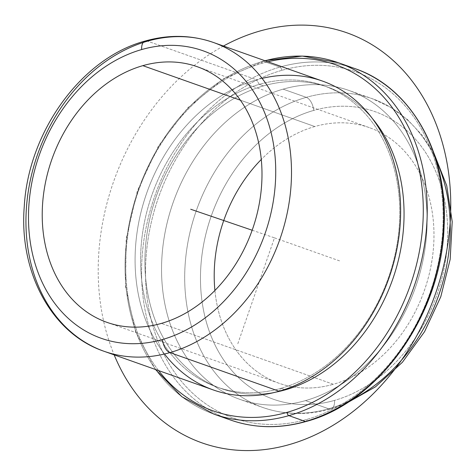 <?xml version="1.0" encoding="UTF-8"?>
<svg xmlns="http://www.w3.org/2000/svg" width="476" height="476" viewBox="0 0 476 476"><rect width="100%" height="100%" fill="white"/><g stroke="black" fill="none" stroke-linecap="round" stroke-linejoin="round"><path stroke-width="0.36" stroke-dasharray="2.38 1.78" d="M314.815 126.533A135.559 106.237 -70.5 0 0 261.282 159.466A135.559 106.237 109.5 0 1 314.815 126.533L240.392 100.192L314.815 126.533A135.559 106.237 109.5 0 1 433.588 224.125A135.559 106.237 109.5 0 1 333.367 384.281L161.382 323.406L333.367 384.281A135.559 106.237 -70.5 0 0 432.398 257.558A135.559 106.237 -70.5 0 0 369.322 127.616A135.559 106.237 -70.5 0 0 314.815 126.533M214.914 290.473A135.559 106.237 -70.5 0 0 278.859 383.198A135.559 106.237 -70.5 0 0 333.367 384.281A135.559 106.237 109.5 0 1 214.914 290.473M262.074 78.367A163.803 128.371 -70.5 0 0 256.659 79.784L259.241 84.365A159.847 125.271 109.5 0 1 399.299 199.438A159.847 125.271 109.5 0 1 281.114 388.291L279.073 391.23L281.114 388.291A159.847 125.271 109.5 0 1 141.063 273.212A159.847 125.271 109.5 0 1 259.241 84.365L256.659 79.784A163.803 128.371 -70.5 0 0 145.763 195.838A163.803 128.371 -70.5 0 0 164.512 354.013M281.114 388.291L284.583 389.517L281.114 388.291A159.847 125.271 -70.5 0 0 397.894 238.863A159.847 125.271 -70.5 0 0 323.519 85.638A159.847 125.271 -70.5 0 0 259.241 84.365A159.847 125.271 -70.5 0 0 142.467 233.787A159.847 125.271 -70.5 0 0 216.842 387.012A159.847 125.271 -70.5 0 0 281.114 388.291M275.539 392.182A159.847 125.271 109.5 0 1 221.144 388.535A159.847 125.271 109.5 0 1 146.769 235.311A159.847 125.271 109.5 0 1 263.543 85.882L259.241 84.365L263.543 85.882A159.847 125.271 109.5 0 1 327.815 87.162A159.847 125.271 109.5 0 1 372.393 118.548A159.847 125.271 -70.5 0 0 263.543 85.882A159.847 125.271 -70.5 0 0 145.043 268.91A159.847 125.271 -70.5 0 0 275.539 392.182M328.684 408.789A163.803 128.371 109.5 0 1 262.817 407.48A163.803 128.371 109.5 0 1 186.604 250.465A163.803 128.371 109.5 0 1 306.27 97.342L283.119 89.149A163.803 128.371 -70.5 0 0 163.452 242.272A163.803 128.371 -70.5 0 0 239.666 399.287A163.803 128.371 -70.5 0 0 305.532 400.596L328.684 408.789L305.532 400.596A163.803 128.371 -70.5 0 0 425.199 247.472A163.803 128.371 -70.5 0 0 348.979 90.458A163.803 128.371 -70.5 0 0 283.119 89.149L306.27 97.342A163.803 128.371 109.5 0 1 372.131 98.651A163.803 128.371 109.5 0 1 436.296 160.436A163.803 128.371 -70.5 0 0 372.131 98.651A163.803 128.371 -70.5 0 0 306.27 97.342A11.299 6.128 -105.9 0 1 313.654 110.426A152.504 119.518 -70.5 0 0 200.908 290.604A152.504 119.518 -70.5 0 0 334.527 400.393A152.504 119.518 -70.5 0 0 447.273 220.215A152.504 119.518 -70.5 0 0 313.654 110.426A152.504 119.518 109.5 0 1 447.273 220.215A152.504 119.518 109.5 0 1 334.527 400.393A11.299 6.128 -105.9 0 1 331.01 408.914A11.299 6.128 -105.9 0 1 328.684 408.789A163.803 128.371 -70.5 0 0 351.562 399.822A163.803 128.371 109.5 0 1 328.684 408.789A11.299 6.128 74.1 0 0 331.01 408.914A11.299 6.128 74.1 0 0 334.527 400.393A152.504 119.518 109.5 0 1 200.908 290.604A152.504 119.518 109.5 0 1 313.654 110.426A11.299 6.128 74.1 0 0 306.27 97.342A163.803 128.371 -70.5 0 0 186.604 250.465A163.803 128.371 -70.5 0 0 262.817 407.48A163.803 128.371 -70.5 0 0 328.684 408.789M213.206 389.921A163.803 128.371 109.5 0 1 136.993 232.907A163.803 128.371 109.5 0 1 256.659 79.784L147.518 41.15L256.659 79.784A163.803 128.371 109.5 0 1 322.52 81.093M145.186 41.031A11.299 6.128 -105.9 0 1 147.518 41.15A163.803 128.371 109.5 0 1 213.379 42.459M104.066 351.288A163.803 128.371 109.5 0 1 27.852 194.273A163.803 128.371 109.5 0 1 147.518 41.15M281.762 70.359A183.569 143.865 -70.5 0 0 146.049 287.236A183.569 143.865 -70.5 0 0 306.883 419.386A183.569 143.865 -70.5 0 0 442.603 202.508A183.569 143.865 -70.5 0 0 281.762 70.359A2.826 1.529 74.1 0 0 279.918 67.086A186.396 146.078 -70.5 0 0 143.746 241.326A186.396 146.078 -70.5 0 0 230.473 419.999A186.396 146.078 109.5 0 1 143.746 241.326A186.396 146.078 109.5 0 1 279.918 67.086A2.826 1.529 -105.9 0 1 281.762 70.359A183.569 143.865 109.5 0 1 442.603 202.508A183.569 143.865 109.5 0 1 306.883 419.386A183.569 143.865 109.5 0 1 146.049 287.236A183.569 143.865 109.5 0 1 281.762 70.359M305.532 400.596A163.803 128.371 109.5 0 1 162.013 282.673A163.803 128.371 109.5 0 1 283.119 89.149A163.803 128.371 109.5 0 1 426.633 207.072A163.803 128.371 109.5 0 1 305.532 400.596M306.003 421.516A2.826 1.529 74.1 0 0 306.883 419.386A2.826 1.529 -105.9 0 1 306.003 421.516M354.864 68.574A186.396 146.078 -70.5 0 0 279.918 67.086L263.383 61.231A186.396 146.078 -70.5 0 0 127.211 235.471A186.396 146.078 -70.5 0 0 213.938 414.144A186.396 146.078 109.5 0 1 127.211 235.471A186.396 146.078 109.5 0 1 263.383 61.231L279.918 67.086A186.396 146.078 109.5 0 1 354.864 68.574M158.603 370.59A183.569 143.865 109.5 0 1 137.653 193.345A183.569 143.865 109.5 0 1 261.919 63.332A183.569 143.865 109.5 0 1 267.917 61.767A183.569 143.865 -70.5 0 0 261.919 63.332A183.569 143.865 -70.5 0 0 137.653 193.345A183.569 143.865 -70.5 0 0 158.603 370.59M265.072 60.761A186.396 146.078 -70.5 0 0 263.383 61.231A2.826 1.529 74.1 0 0 262.8 61.202A2.826 1.529 74.1 0 0 261.919 63.332A2.826 1.529 -105.9 0 1 262.8 61.202A2.826 1.529 -105.9 0 1 263.383 61.231A186.396 146.078 109.5 0 1 338.329 62.719M252.167 230.229L274.479 237.845L237.518 344.594M274.479 237.845L340.626 261.259M223.464 46.029A217.461 170.42 -70.5 0 0 114.157 354.858M278.859 383.198L106.874 322.323M369.322 127.616L197.338 66.741M221.144 388.535L216.842 387.012M327.815 87.162L323.519 85.638M345.255 403.928L331.01 408.914C307.466 415.542 284.731 415.066 262.817 407.48L239.666 399.287M433.975 153.272L422.039 135.053L407.515 119.613L390.737 107.368L372.131 98.651L348.979 90.458M155.462 369.477L135.511 331.367L125.533 286.719L126.199 238.678L137.451 190.632L158.484 145.959L187.83 107.808L223.428 78.867L264.775 60.654"/><path stroke-width="0.71" d="M261.282 159.466A135.559 106.237 -70.5 0 0 214.914 290.473A135.559 106.237 109.5 0 1 261.282 159.466M142.836 65.658L240.392 100.192L142.836 65.658A135.559 106.237 109.5 0 1 197.338 66.741A135.559 106.237 109.5 0 1 260.414 196.683A135.559 106.237 109.5 0 1 161.382 323.406A135.559 106.237 109.5 0 1 106.874 322.323A135.559 106.237 109.5 0 1 43.798 192.381A135.559 106.237 109.5 0 1 142.836 65.658A135.559 106.237 -70.5 0 0 42.608 225.814A135.559 106.237 -70.5 0 0 161.382 323.406A135.559 106.237 -70.5 0 0 261.604 163.25A135.559 106.237 -70.5 0 0 142.836 65.658M164.512 354.013A163.803 128.371 -70.5 0 0 279.073 391.23A163.803 128.371 -70.5 0 0 400.375 200.896A163.803 128.371 -70.5 0 0 262.074 78.367M284.583 389.517L285.416 389.808A159.847 125.271 109.5 0 1 275.539 392.182A159.847 125.271 -70.5 0 0 285.416 389.808L284.583 389.517M372.393 118.548A159.847 125.271 109.5 0 1 394.521 273.867A159.847 125.271 109.5 0 1 285.416 389.808A159.847 125.271 -70.5 0 0 394.521 273.867A159.847 125.271 -70.5 0 0 372.393 118.548M436.296 160.436A163.803 128.371 109.5 0 1 351.562 399.822A163.803 128.371 -70.5 0 0 436.296 160.436M147.518 41.15A163.803 128.371 -70.5 0 0 27.852 194.273A163.803 128.371 -70.5 0 0 104.066 351.288A163.803 128.371 -70.5 0 0 169.926 352.597L279.073 391.23A163.803 128.371 109.5 0 1 213.206 389.921L104.066 351.288C51.759 333.676 18.885 272.314 24.258 206.566C28.346 131.733 81.598 57.923 145.186 41.031A11.299 6.128 74.1 0 0 141.675 49.552A152.504 119.518 109.5 0 1 275.295 159.341A152.504 119.518 109.5 0 1 162.542 339.513A152.504 119.518 109.5 0 1 28.923 229.724A152.504 119.518 109.5 0 1 141.675 49.552A11.299 6.128 -105.9 0 1 145.186 41.031C168.736 34.397 191.465 34.873 213.379 42.459A163.803 128.371 -70.5 0 0 147.518 41.15A11.299 6.128 74.1 0 0 145.186 41.031M213.379 42.459L322.52 81.093A163.803 128.371 109.5 0 1 398.739 238.107A163.803 128.371 109.5 0 1 279.073 391.23L169.926 352.597A163.803 128.371 -70.5 0 0 289.592 199.474A163.803 128.371 -70.5 0 0 213.379 42.459A163.803 128.371 109.5 0 1 289.592 199.474A163.803 128.371 109.5 0 1 169.926 352.597A11.299 6.128 -105.9 0 1 162.542 339.513A152.504 119.518 -70.5 0 0 275.295 159.341A152.504 119.518 -70.5 0 0 141.675 49.552A152.504 119.518 -70.5 0 0 28.923 229.724A152.504 119.518 -70.5 0 0 162.542 339.513A11.299 6.128 74.1 0 0 169.926 352.597A163.803 128.371 109.5 0 1 104.066 351.288M155.462 369.477L181.778 396.669L213.938 414.144A186.396 146.078 -70.5 0 0 288.884 415.631A186.396 146.078 109.5 0 1 213.938 414.144L230.473 419.999A186.396 146.078 -70.5 0 0 305.425 421.486A2.826 1.529 74.1 0 0 306.003 421.516A2.826 1.529 -105.9 0 1 305.425 421.486A186.396 146.078 -70.5 0 0 441.591 247.246A186.396 146.078 -70.5 0 0 354.864 68.574A186.396 146.078 109.5 0 1 441.591 247.246A186.396 146.078 109.5 0 1 305.425 421.486A186.396 146.078 109.5 0 1 230.473 419.999C254.595 428.382 279.769 428.888 306.003 421.516C379.366 402.321 441.782 313.785 444.102 226.177C448.065 153.165 411.097 87.459 354.864 68.574L338.329 62.719A186.396 146.078 -70.5 0 0 265.072 60.761M287.04 412.365A183.569 143.865 109.5 0 1 158.603 370.59A183.569 143.865 -70.5 0 0 287.04 412.365A2.826 1.529 74.1 0 0 288.884 415.631L305.425 421.486L288.884 415.631A186.396 146.078 -70.5 0 0 425.056 241.391A186.396 146.078 -70.5 0 0 338.329 62.719A186.396 146.078 109.5 0 1 425.056 241.391A186.396 146.078 109.5 0 1 288.884 415.631A2.826 1.529 -105.9 0 1 287.04 412.365A183.569 143.865 -70.5 0 0 422.98 199.016A183.569 143.865 -70.5 0 0 267.917 61.767A183.569 143.865 109.5 0 1 422.98 199.016A183.569 143.865 109.5 0 1 287.04 412.365M252.167 230.229L190.697 209.238M114.157 354.858A217.461 170.42 -70.5 0 0 203.323 443.334A217.461 170.42 -70.5 0 0 435.76 292.924A217.461 170.42 -70.5 0 0 345.635 32.362A217.461 170.42 -70.5 0 0 223.464 46.029M433.975 153.272L446.726 185.64L452.2 221.667L450.171 259.378L440.794 296.715L424.592 331.641L402.446 362.23L375.528 386.792L345.255 403.928M264.775 60.654L302.337 56.073L338.329 62.719"/></g></svg>
